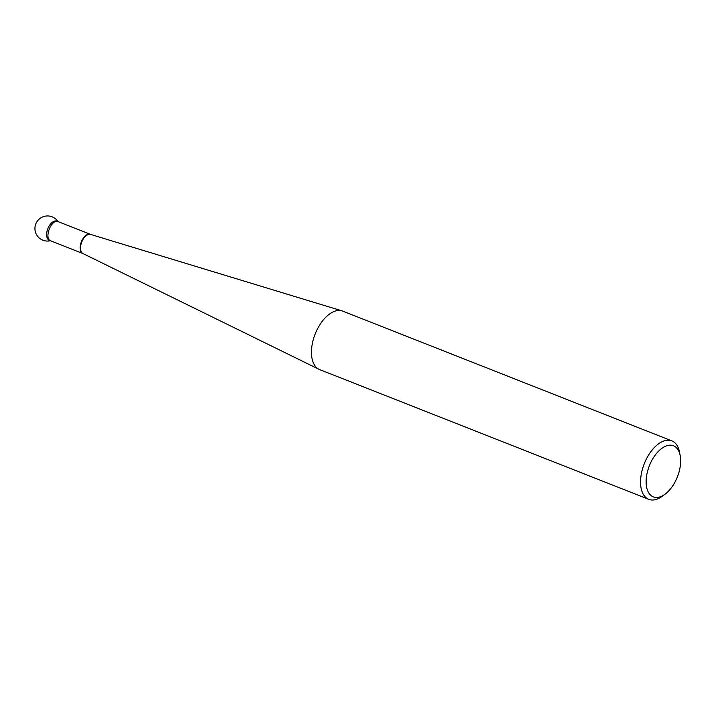 <?xml version="1.0" encoding="UTF-8"?>
<svg xmlns="http://www.w3.org/2000/svg" width="716" height="716" viewBox="0 0 716 716"><rect width="100%" height="100%" fill="white"/><g stroke="black" fill="none" stroke-linecap="round" stroke-linejoin="round"><path stroke-width="1.07" d="M671.832 440.868L342.74 311.12A31.432 17.256 111.5 0 0 342.024 310.869A31.432 17.256 111.5 0 0 339.84 310.467A31.432 17.256 111.5 0 0 314.458 335.894A31.432 17.256 111.5 0 0 318.987 369.295A31.432 17.256 111.5 0 0 319.685 369.608L648.777 499.347A31.432 17.256 -68.5 0 1 643.326 466.304A31.432 17.256 -68.5 0 1 668.932 440.215A31.432 17.256 -68.5 0 1 671.832 440.868A31.432 17.256 -68.5 0 1 679.547 452.217L680.2 455.689A27.477 15.081 111.5 0 0 652.589 459.108A27.477 15.081 111.5 0 0 655.847 497.45A27.477 15.081 111.5 0 0 665.003 494.228A27.477 15.081 111.5 0 0 680.2 455.689M665.003 494.228L662.157 496.313A31.432 17.256 -68.5 0 1 651.676 500.001A31.432 17.256 -68.5 0 1 648.777 499.347M82.922 253.536A10.301 5.656 -68.5 0 1 82.832 253.509L49.332 240.29A10.293 5.647 -68.5 0 1 47.856 228.646A10.293 5.647 -68.5 0 1 56.886 221.137L58.121 221.629M57.468 221.441A10.293 5.647 111.5 0 0 47.82 228.735A10.293 5.647 111.5 0 0 50.075 240.487M83.011 253.58L82.832 253.509A10.301 5.656 -68.5 0 1 81.042 242.679A10.301 5.656 -68.5 0 1 89.437 234.132A10.301 5.656 -68.5 0 1 90.386 234.338L90.574 234.409A10.319 5.665 111.5 0 0 89.858 234.275A10.319 5.665 111.5 0 0 81.526 242.626A10.319 5.665 111.5 0 0 83.011 253.58L318.987 369.295M58.121 221.62L90.386 234.338A10.301 5.656 -68.5 0 1 90.476 234.383M58.103 221.638L57.173 221.405C50.424 220.618 44.231 238.652 50.576 240.764M90.574 234.409L342.024 310.869M57.987 221.575A12.575 12.575 0 0 0 35.693 232.834A12.575 12.575 0 0 0 50.433 240.728"/></g></svg>
